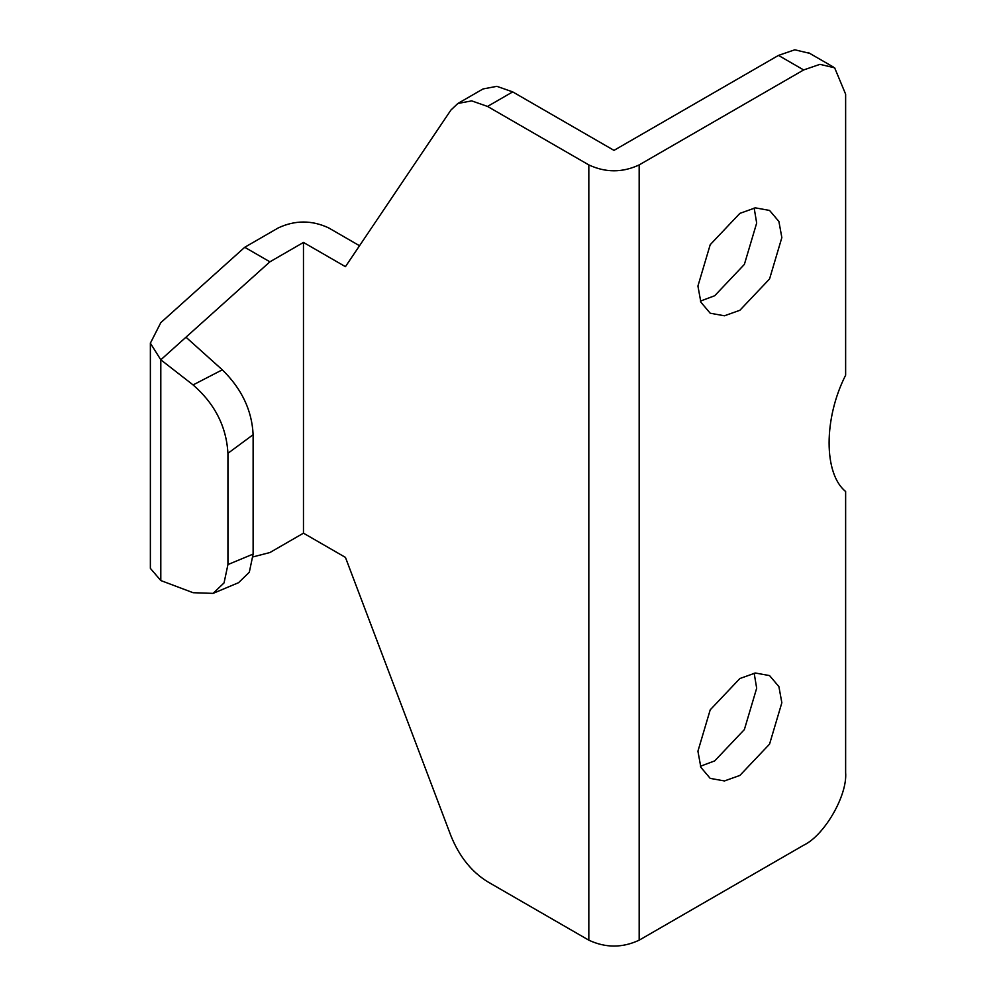 <?xml version="1.0" encoding="UTF-8"?>
<svg xmlns="http://www.w3.org/2000/svg" width="996" height="996" viewBox="0 0 996 996"><rect width="100%" height="100%" fill="white"/><g stroke="black" fill="none" stroke-linecap="round" stroke-linejoin="round"><path stroke-width="1.49" d="M193.087 384.917C214.787 403.778 226.403 426.574 227.935 453.305L253.121 434.704C251.976 410.414 241.704 388.789 222.307 369.815L193.087 384.917L160.804 359.805L269.904 261.824L244.73 247.282L278.295 227.897C295.077 220.066 311.86 220.066 328.655 227.897L359.531 245.738M244.73 247.282L160.804 322.654L150.371 343.184L160.804 359.805L160.804 580.544L193.087 592.707L213.069 593.379L224.05 582.909L227.935 564.57L253.121 554.087L249.311 572.239L238.554 582.697M778.486 55.403L613.997 150.371L512.703 91.893L487.53 106.435L588.823 164.913C605.605 172.756 622.388 172.756 639.171 164.913L639.171 940.174L803.66 845.206C824.427 835.395 847.509 795.418 845.629 772.535L845.629 491.489C823.592 473.76 823.592 418.382 845.629 375.206L845.629 94.172L834.648 67.828L819.957 64.342L803.66 69.944L778.486 55.403L794.783 49.8L809.474 53.286M754.159 673.172L756.674 688.224L744.373 729.57L714.705 760.894L700.425 766.248M754.159 208.015L756.674 223.054L744.373 264.413L714.705 295.737L700.425 301.091M803.66 69.944L639.171 164.913M639.171 940.174C622.388 948.018 605.605 948.018 588.823 940.174L487.53 881.697C471.482 871.749 459.268 856.436 450.914 835.781L345.438 557.387L303.469 533.171L303.469 242.439L345.438 266.667L450.914 110.07L457.849 103.484L483.035 88.955L496.855 86.328L512.703 91.893M487.53 106.435L471.681 100.87L457.849 103.484M739.879 310.279L724.441 315.794L710.21 313.217L700.873 302.186L697.922 286.051L710.21 244.692L739.879 213.368L755.329 207.853L769.559 210.43L778.897 221.461L781.848 237.596L769.559 278.955L739.879 310.279M739.879 775.436L724.441 780.951L710.21 778.374L700.873 767.343L697.922 751.208L710.21 709.849L739.879 678.525L755.329 673.01L769.559 675.587L778.897 686.618L781.848 702.753L769.559 744.112L739.879 775.436M222.307 369.815L185.978 337.196M269.904 261.824L303.469 242.439M160.804 580.544L150.371 568.367M253.046 556.876L269.904 552.543L303.469 533.171M253.121 434.704L253.121 554.087M227.935 453.305L227.935 564.57M588.823 940.174L588.823 164.913M808.154 52.464L833.341 67.006M213.082 593.379L238.592 582.672M150.371 342.898L150.371 568.38"/></g></svg>
